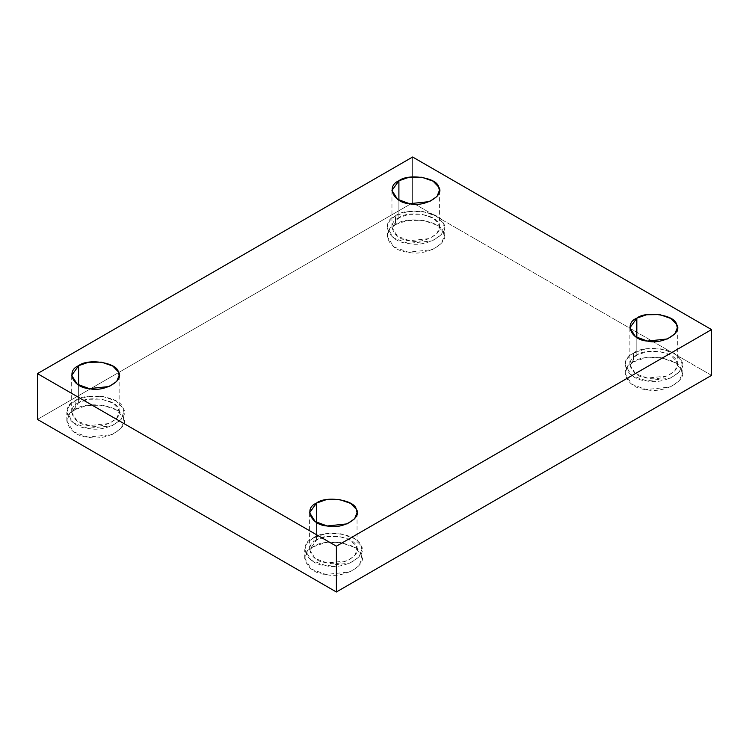<?xml version="1.0" encoding="UTF-8"?>
<svg xmlns="http://www.w3.org/2000/svg" width="749" height="749" viewBox="0 0 749 749"><rect width="100%" height="100%" fill="white"/><g stroke="black" fill="none" stroke-linecap="round" stroke-linejoin="round"><path stroke-width="0.56" stroke-dasharray="3.75 2.81" d="M313.11 546.864L324.869 542.763L340.72 542.594L354.296 547.322L360.924 554.26L361.898 558.529L358.986 565.795L349.989 571.927L325.927 574.464L311.472 569.165L304.74 558.529L307.221 551.807L313.11 546.864L313.11 538.054L307.221 543.006L304.74 549.719L311.472 560.355L325.927 565.664L349.989 563.126L358.986 556.984L361.898 549.719L360.924 545.45L354.296 538.512L340.72 533.784L324.869 533.962L313.11 538.054L313.11 546.864C297.203 553.249 306.613 573.528 325.927 574.464C343.463 579.23 369.173 564.381 360.924 554.26C359.305 543.109 324.177 537.679 313.11 546.864M313.11 538.054C324.177 528.869 359.305 534.299 360.924 545.45C369.173 555.58 343.463 570.42 325.927 565.664C306.613 564.727 297.203 544.439 313.11 538.054M316.546 540.038C303.336 545.338 311.153 562.181 327.182 562.958C341.741 566.909 363.087 554.578 356.243 546.18C354.895 536.921 325.731 532.408 316.546 540.038L326.302 536.64L339.466 536.49L350.729 540.413L356.243 546.18L357.048 549.719L354.623 555.749L347.162 560.851L327.182 562.958L315.179 558.548L309.599 549.719L316.546 540.038L316.546 522.428L316.546 540.038M633.392 361.954L645.142 357.863L660.993 357.685L674.568 362.413L681.197 369.351L682.17 373.62L679.259 380.885L670.261 387.027L646.2 389.555L631.744 384.256L625.022 373.62L627.493 366.898L633.392 361.954L633.392 353.144L627.493 358.097L625.022 364.819L631.744 375.446L646.2 380.754L670.261 378.217L679.259 372.075L682.17 364.819L681.197 360.541L674.568 353.603L660.993 348.875L645.142 349.053L633.392 353.144L633.392 361.954C617.476 368.339 626.885 388.619 646.2 389.555C663.736 394.32 689.455 379.471 681.197 369.351C679.577 358.2 644.449 352.77 633.392 361.954M633.392 353.144C644.449 343.96 679.577 349.399 681.197 360.541C689.455 370.671 663.736 385.52 646.2 380.754C626.885 379.818 617.476 359.529 633.392 353.144M636.819 355.129C623.608 360.428 631.426 377.271 647.454 378.048C662.013 381.999 683.36 369.669 676.516 361.271C675.167 352.011 646.003 347.499 636.819 355.129L646.574 351.73L659.738 351.581L671.001 355.513L676.516 361.271L677.321 364.819L674.896 370.839L667.434 375.942L647.454 378.048L635.452 373.639L629.872 364.819L636.819 355.129L636.819 337.518L636.819 355.129M395.472 224.597L407.222 220.496L423.073 220.318L436.648 225.046L443.286 231.993L444.26 236.263L441.339 243.519L432.342 249.66L408.28 252.198L393.824 246.889L387.102 236.263L389.583 229.54L395.472 224.597L395.472 215.787L389.583 220.73L387.102 227.453L393.824 238.088L408.28 243.388L432.342 240.86L441.339 234.718L444.26 227.453L443.286 223.183L436.648 216.246L423.073 211.518L407.222 211.695L395.472 215.787L395.472 224.597C379.556 230.982 388.974 251.261 408.28 252.198C425.816 256.963 451.535 242.114 443.286 231.993C441.657 220.843 406.529 215.403 395.472 224.597M395.472 215.787C406.529 206.602 441.657 212.033 443.286 223.183C451.535 233.304 425.816 248.153 408.28 243.388C388.974 242.451 379.556 222.172 395.472 215.787M398.899 217.772C385.688 223.071 393.506 239.905 409.534 240.682C424.093 244.642 445.44 232.312 438.596 223.904C437.247 214.654 408.083 210.141 398.899 217.772L408.664 214.373L421.818 214.223L433.091 218.146L438.596 223.904L439.401 227.453L436.985 233.482L429.514 238.585L409.534 240.682L397.541 236.281L391.952 227.453L398.899 217.772L398.899 200.161L398.899 217.772M75.2 409.497L86.95 405.406L102.8 405.228L116.376 409.956L123.005 416.893L123.978 421.172L121.066 428.428L112.069 434.57L88.008 437.107L73.552 431.798L66.83 421.172L69.301 414.45L75.2 409.497L75.2 400.696L69.301 405.64L66.83 412.362L73.552 422.998L88.008 428.297L112.069 425.769L121.066 419.627L123.978 412.362L123.005 408.093L116.376 401.155L102.8 396.427L86.95 396.605L75.2 400.696L75.2 409.497C59.283 415.882 68.693 436.171 88.008 437.107C105.543 441.873 131.262 427.024 123.005 416.893C121.385 405.752 86.257 400.312 75.2 409.497M75.2 400.696C86.257 391.512 121.385 396.942 123.005 408.093C131.262 418.214 105.543 433.062 88.008 428.297C68.693 427.361 59.283 407.082 75.2 400.696M78.626 402.681C65.416 407.98 73.233 424.814 89.262 425.591C103.821 429.552 125.167 417.221 118.323 408.814C116.975 399.563 87.811 395.051 78.626 402.681L88.391 399.273L101.546 399.133L112.809 403.056L118.323 408.814L119.128 412.362L116.704 418.391L109.242 423.494L89.262 425.591L77.259 421.191L71.679 412.362L78.626 402.681L78.626 385.07L78.626 402.681M412.624 157.009L412.624 202.801L37.45 419.403L412.624 202.801L412.624 157.009M711.55 375.38L412.624 202.801L711.55 375.38M361.898 558.529L361.898 549.719M304.74 558.529L304.74 549.719M357.048 549.719L357.048 512.737M309.599 549.719L309.599 512.737M682.17 373.62L682.17 364.819M625.022 373.62L625.022 364.819M677.321 364.819L677.321 327.828M629.872 364.819L629.872 327.828M444.26 236.263L444.26 227.453M387.102 236.263L387.102 227.453M439.401 227.453L439.401 190.471M391.952 227.453L391.952 190.471M123.978 421.172L123.978 412.362M66.83 421.172L66.83 412.362M119.128 412.362L119.128 375.38M71.679 412.362L71.679 375.38"/><path stroke-width="1.12" d="M316.546 522.428L316.546 503.056L309.599 512.737L315.179 521.566L327.182 525.976L347.162 523.869L354.623 518.767L357.048 512.737L356.243 509.198L350.729 503.431L339.466 499.508L326.302 499.658L316.546 503.056L316.546 522.428M636.819 337.518L636.819 318.147L629.872 327.828L635.452 336.657L647.454 341.067L667.434 338.96L674.896 333.857L677.321 327.828L676.516 324.289L671.001 318.531L659.738 314.599L646.574 314.749L636.819 318.147L636.819 337.518M398.899 200.161L398.899 180.79L391.952 190.471L397.541 199.3L409.534 203.7L429.514 201.603L436.985 196.5L439.401 190.471L438.596 186.922L433.091 181.164L421.818 177.241L408.664 177.391L398.899 180.79L398.899 200.161M78.626 385.07L78.626 365.69L71.679 375.38L77.259 384.209L89.262 388.609L109.242 386.512L116.704 381.41L119.128 375.38L118.323 371.832L112.809 366.074L101.546 362.151L88.391 362.291L78.626 365.69L78.626 385.07M711.55 375.38L711.55 329.597L336.376 546.199L336.376 591.991L711.55 375.38L336.376 591.991L336.376 546.199L711.55 329.597L711.55 375.38M37.45 419.403L37.45 373.62L412.624 157.009L711.55 329.597L412.624 157.009L37.45 373.62L336.376 546.199L37.45 373.62L37.45 419.403L336.376 591.991L37.45 419.403M78.626 365.69C87.811 358.069 116.975 362.582 118.323 371.832C125.167 380.239 103.821 392.57 89.262 388.609C73.233 387.832 65.416 370.998 78.626 365.69M398.899 180.79C408.083 173.159 437.247 177.672 438.596 186.922C445.44 195.33 424.093 207.66 409.534 203.7C393.506 202.923 385.688 186.089 398.899 180.79M636.819 318.147C646.003 310.517 675.167 315.029 676.516 324.289C683.36 332.687 662.013 345.017 647.454 341.067C631.426 340.289 623.608 323.446 636.819 318.147M316.546 503.056C325.731 495.426 354.895 499.939 356.243 509.198C363.087 517.596 341.741 529.927 327.182 525.976C311.153 525.199 303.336 508.356 316.546 503.056"/></g></svg>
